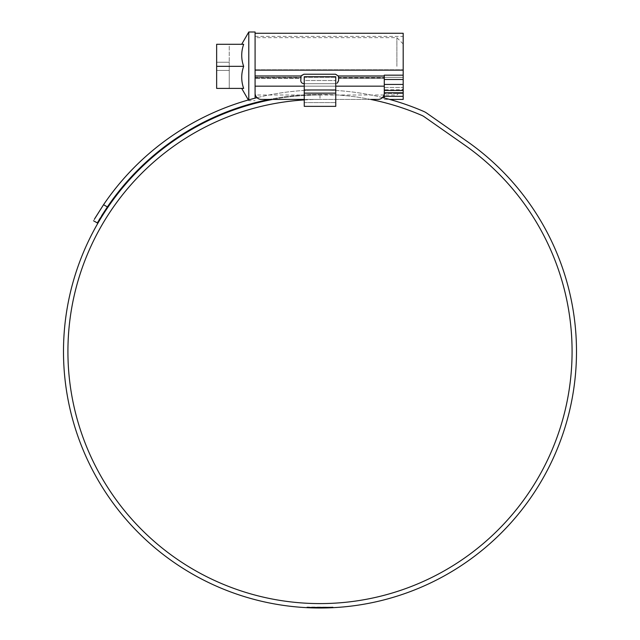 <?xml version="1.0" encoding="UTF-8"?>
<svg xmlns="http://www.w3.org/2000/svg" width="640" height="640" viewBox="0 0 640 640"><rect width="100%" height="100%" fill="white"/><g stroke="black" fill="none" stroke-linecap="round" stroke-linejoin="round"><path stroke-width="0.48" stroke-dasharray="3.2 2.4" d="M384.28 79.48L403.184 79.48L384.28 79.48L384.28 77.8L384.28 92.784L384.28 75.168L384.28 81.456L384.28 79.48L403.184 79.48L403.184 66.344L403.184 87.456L403.184 33.264M255.088 69.776L255.088 33.264L255.088 77.32L255.088 69.776L403.184 69.776L255.088 69.776M255.088 86.168L384.28 86.168L255.088 86.168L255.088 77.8L255.088 86.168L384.28 86.168L384.28 77.8L384.28 78.512L338.592 78.512L338.592 77.8L384.28 77.8L338.592 77.8L338.256 75.96L335.44 74.224C337.496 74.592 338.544 75.624 338.592 77.32L338.592 77.32C338.552 75.624 337.504 74.592 335.44 74.224L303.928 74.224C301.872 74.592 300.824 75.624 300.776 77.32L300.776 77.8L255.088 77.8L255.088 77.32L255.088 77.8L300.776 77.8L300.776 77.32C300.816 75.624 301.872 74.592 303.928 74.224L301.112 75.96L300.776 80.528C300.904 82.368 301.96 83.424 303.928 83.68L335.44 83.68L303.928 83.68C301.904 83.36 300.856 82.312 300.776 80.528C300.848 82.304 301.904 83.36 303.928 83.68L335.44 83.68C337.408 83.424 338.464 82.376 338.592 80.528L338.592 77.376L338.592 80.528C338.52 82.304 337.472 83.36 335.44 83.68C337.464 83.36 338.52 82.312 338.592 80.528L338.592 78.512L384.28 78.512L384.28 93.128A6.304 6.304 0 0 1 377.976 99.432A6.304 6.304 0 0 0 384.28 93.128L384.28 86.168L384.28 93.128A6.304 6.304 0 0 1 377.976 99.432L269.336 99.432A257.12 257.12 0 0 1 370.664 99.432L261.392 99.432A6.304 6.304 0 0 1 255.088 93.128L255.088 86.168L255.088 93.128A6.304 6.304 0 0 0 261.392 99.432A6.304 6.304 0 0 1 255.088 93.128L255.088 75.96L255.088 93.128M300.776 77.8L300.776 78.512L300.776 77.8M304.248 99.432L272.632 99.432A256.488 256.488 0 0 1 320 95.016A256.488 256.488 0 0 0 63.512 351.512A256.488 256.488 0 0 0 320 608A256.488 256.488 0 0 0 467.12 141.408L426.656 113.072A17.016 17.016 0 0 0 423.632 111.392A261.528 261.528 0 0 0 103.552 204.712L107.384 206.928A257.12 257.12 0 0 1 421.888 115.44A12.6 12.6 0 0 1 424.12 116.688L464.584 145.016A252.08 252.08 0 0 1 320 603.592A252.08 252.08 0 0 1 67.92 351.512A252.08 252.08 0 0 1 320 99.432A252.08 252.08 0 0 0 304.248 99.92M403.184 99.432L403.184 92.784L384.28 92.784L384.28 96.328L403.184 96.328M384.28 98L384.28 96.328M403.184 89.752L403.184 93.472L403.184 89.752L384.28 89.752L384.28 96.28L384.28 87.456L384.28 89.752L403.184 89.752M403.184 93.472L403.184 96.28L403.184 93.472L384.28 93.472L403.184 93.472M384.28 90.488L403.184 90.488L403.184 92.784M403.184 90.488L403.184 84.424L384.28 84.424L403.184 84.424L403.184 79.48M384.28 86.168L384.28 75.168L403.184 75.168M335.44 74.224L303.928 74.224L335.44 74.224M304.248 83.68L335.44 83.68M300.776 78.512L300.776 80.528L300.776 78.512L255.088 78.512L300.776 78.512M403.184 66.344L403.184 88.72L403.184 66.344M396.888 66.344L396.888 37.672L396.888 66.344M255.088 32L255.088 98.16M243.664 66.344C241.08 73.68 241.08 81.032 243.664 88.4C241.08 88.4 241.08 88.4 243.664 88.4L216.648 88.4L216.648 44.288L216.648 70.44L229.248 70.44L229.248 88.4L216.648 88.4L216.648 70.44L216.648 88.4L229.248 88.4L229.248 62.248L229.248 70.44L216.648 70.44L229.248 70.44L216.648 70.44L216.648 62.248L229.248 62.248L216.648 62.248L229.248 62.248L216.648 62.248L216.648 44.288L243.664 44.288C241.08 51.624 241.08 58.976 243.664 66.344L216.648 66.344M248.784 32L248.784 99.856M255.088 66.344L255.088 95.016L255.088 66.344M243.664 44.288C241.08 44.288 241.08 44.288 243.664 44.288M229.248 44.288L216.648 44.288L229.248 44.288L229.248 62.248L229.248 44.288M304.248 93.128L304.248 89.976L335.752 89.976L304.248 89.976L304.248 76.744L335.752 76.744L335.752 77.296L304.248 77.296L304.248 76.744L304.248 89.976L304.248 77.296L335.752 77.296L335.752 106.36L304.248 106.36L304.248 89.976L335.752 89.976L304.248 89.976L304.248 80.528L335.752 80.528L304.248 80.528L304.248 102.584L304.248 93.128L335.752 93.128M304.248 102.584L335.752 102.584L304.248 102.584M309.976 607.808L311.28 607.848L311.28 607.224L309.976 607.176L309.976 607.808L307.832 607.08L307.832 607.712L306.984 607.672L321.28 608L333.016 607.672L329.728 607.816L329.728 607.184L332.856 607.048L332.712 607.688L331.568 607.736L309.68 607.792L320.432 608L315.112 607.952L315.112 607.32L313.216 607.28L313.48 607.92M307.496 607.696L306.984 607.04L331.552 607.112L310.576 607.2L317.912 607.36L313.184 607.28L313.216 607.912L317.912 607.992L313.184 607.912L314.456 607.944L314.456 607.312M321.312 608L325.056 607.952L319.664 608L321.312 608L321.312 607.368L320.384 607.368L320.384 608M321.552 607.992L325.728 607.936L321.552 607.992L321.552 607.368L325.592 607.312L325.592 607.936M322.176 607.992L326.136 607.928L322.176 607.992L322.176 607.36L326.016 607.296L326.016 607.928M333.056 607.04L333.056 607.664L333.056 607.04L322.056 607.36L326.096 607.296L322.464 607.36L322.464 607.992L322.464 607.36L331.568 607.112L331.552 607.736L331.568 607.112L332.712 607.056M332.712 607.688L332.856 607.048M331.992 607.72L325.192 607.944L325.192 607.32L318.888 607.368L332.96 607.04L332.96 607.672L318.888 608L323.352 607.976L323.352 607.344M317.912 607.992L322.624 607.984L313.88 607.928L321.936 607.992L317.904 607.992L317.912 607.36L322.624 607.36L322.624 607.984L322.624 607.36L317.912 607.36L317.912 607.992L317.904 607.36L313.88 607.296L321.936 607.36L317.904 607.36L317.904 607.992M95.08 218.048L94.28 219.416M382.472 97.552A261.528 261.528 0 0 0 257.024 97.672M98.096 221.624L98.896 220.264M100.136 218.2L101.648 215.736M320 95.016L320 99.432L320 95.016M310.56 607.824L310.56 607.192L310.568 607.824L310.576 607.2L311.28 607.224L310.568 607.192L309.68 607.16L309.68 607.792M315.112 607.32L309.68 607.16M329.208 607.208L329.208 607.832M321.28 607.368L321.28 608M313.664 607.288L313.664 607.92M312.72 607.264L312.72 607.896M318.16 607.36L318.16 607.992M325.192 607.32L332.952 607.04L332.952 607.672L332.96 607.04M331.928 607.088L331.928 607.72M328.032 607.24L328.032 607.872M329.312 607.2L329.312 607.832M318.888 607.368L318.888 608M321.456 607.368L321.456 607.992M324.208 607.336L324.208 607.968M333.016 607.672L333.016 607.04L329.784 607.184L329.784 607.816L329.784 607.184M322.056 607.36L322.056 607.992M322.376 607.36L322.376 607.992M326.072 607.296L326.072 607.928L326.096 607.296M322.176 607.36L326.016 607.296M326.136 607.296L326.136 607.928L326.112 607.296M322.336 607.36L322.336 607.992M321.552 607.368L325.592 607.312M325.728 607.304L325.728 607.936M321.88 607.36L321.88 607.992M320.384 607.368L321.312 607.368M319.664 607.368L319.664 608M323.864 607.344L323.864 607.968M325.056 607.32L325.056 607.952M309.976 607.176L309.144 607.136L309.144 607.768M309.144 607.136L308.544 607.112M306.984 607.672L306.984 607.04L307.832 607.08M320.432 607.368L320.432 608M318.824 608L320.672 608L317.848 607.992L319.864 608L318.824 608L318.824 607.368L319.864 607.368L317.832 607.36L320.672 607.368L318.824 607.368L318.824 608L318.848 607.368M315.832 607.968L317.832 607.992L315.144 607.952L317.328 607.984L315.832 607.968L315.832 607.336L317.328 607.352L315.144 607.32L317.848 607.36L315.832 607.336L315.832 607.968L315.832 607.336M319.864 607.368L319.864 608M317.328 607.352L317.328 607.984L317.328 607.352M315.144 607.32L315.144 607.952M320.672 607.368L320.672 608M338.592 77.32L403.184 77.32L338.592 77.32M255.088 77.32L300.776 77.32L255.088 77.32M403.184 70.136L255.088 70.136M335.752 86.168L304.248 86.168M301.112 75.96L255.088 75.96M384.28 75.96L338.256 75.96M384.28 87.456L403.184 87.456L384.28 87.456M384.28 84.424L403.184 84.424M304.248 89.976L335.752 89.976M313.88 607.296L313.88 607.928M321.936 607.36L321.936 607.992M330.944 607.136L330.944 607.768M317.568 607.36L317.568 607.992M315.6 607.328L315.6 607.96M314.752 607.312L314.752 607.944L314.752 607.312M331.464 607.112L331.464 607.744M324.432 607.328L324.432 607.96M308.12 607.096L308.12 607.728M309.552 607.16L309.552 607.784M311.896 607.24L311.896 607.872M317.296 607.352L317.296 607.984M319.12 607.368L319.12 608M317.344 607.36L317.344 607.984M312.088 607.248L312.088 607.88M311.32 607.224L311.32 607.856M310.992 607.208L310.992 607.84M317.832 607.36L317.832 607.992L317.848 607.36M255.088 36.408L403.184 36.408M384.28 99.432L389.68 99.432M384.28 96.28L403.184 96.28M403.184 43.976L396.888 37.672L255.088 37.672M248.376 99.976L248.784 100.688L255.088 100.688M403.184 88.72L396.888 95.016L384.28 95.016M383.992 95.016L255.376 95.016M322.624 607.984L322.624 607.36M322.512 607.36L322.512 607.984M306.904 607.032L306.904 607.664"/><path stroke-width="0.96" d="M255.088 33.264L403.184 33.264L403.184 79.48L384.28 79.48M255.088 98.16L255.088 93.128A6.304 6.304 0 0 0 261.392 99.432L304.248 99.432M304.248 99.92A252.08 252.08 0 0 0 67.92 351.512A252.08 252.08 0 0 0 320 603.592A252.08 252.08 0 0 0 464.584 145.016L424.12 116.688A12.6 12.6 0 0 0 421.888 115.44A257.12 257.12 0 0 0 370.664 99.432L377.976 99.432A6.304 6.304 0 0 0 384.28 93.128L384.28 86.168L335.752 86.168M403.184 96.328L384.28 96.328L384.28 92.784L403.184 92.784L403.184 99.432L389.68 99.432M384.28 96.328L384.28 98M255.088 93.128L255.088 32L248.784 32L248.784 99.856M384.28 84.424L403.184 84.424L403.184 79.48M403.184 84.424L403.184 90.488L384.28 90.488M403.184 92.784L403.184 90.488M101.648 215.736L107.384 206.928A257.12 257.12 0 0 1 269.336 99.432L272.632 99.432A256.488 256.488 0 0 0 320 608A256.488 256.488 0 0 0 467.12 141.408L426.656 113.072A17.016 17.016 0 0 0 423.632 111.392A261.528 261.528 0 0 0 382.472 97.552M403.184 75.168L384.28 75.168L384.28 86.168M304.248 83.68L303.928 83.68C301.96 83.424 300.912 82.376 300.776 80.528L301.112 75.96L303.928 74.224L335.44 74.224L338.256 75.96L338.592 77.376L338.592 80.528L337.24 83.104M243.664 88.4C241.08 81.072 241.08 73.72 243.664 66.344C241.08 59.016 241.08 51.664 243.664 44.288C241.08 44.288 241.08 44.288 243.664 44.288L216.648 44.288L216.648 88.4L243.664 88.4C241.08 88.4 241.08 88.4 243.664 88.4M216.648 66.344L243.664 66.344M304.248 89.976L304.248 106.36L335.752 106.36L335.752 76.744L304.248 76.744L304.248 89.976L335.752 89.976M307.496 607.696L308.544 607.744M310.56 607.824L315.112 607.952M329.784 607.816L332.856 607.68M332.96 607.672L331.928 607.72M325.192 607.944L323.352 607.976M94.28 219.416L103.552 204.712L95.08 218.048M257.024 97.672A261.528 261.528 0 0 0 103.552 204.712L107.384 206.928L97.328 222.952L93.504 220.744L97.328 222.952L98.096 221.624M98.896 220.264L100.136 218.2M255.088 70.136L403.184 70.136M304.248 86.168L255.088 86.168M338.256 75.96L384.28 75.96M255.088 75.96L301.112 75.96M304.248 93.128L335.752 93.128M241.696 88.4L248.376 99.976M241.696 44.288L248.784 32"/></g></svg>
